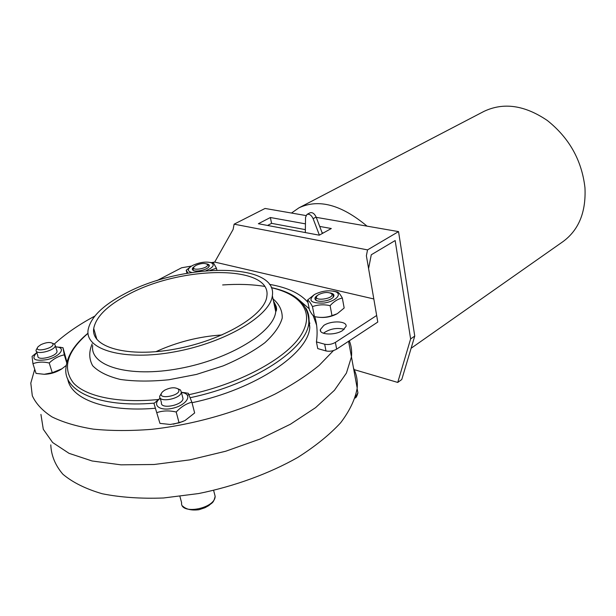 <?xml version="1.0" encoding="UTF-8"?>
<svg xmlns="http://www.w3.org/2000/svg" width="616" height="616" viewBox="0 0 616 616"><rect width="100%" height="100%" fill="white"/><g stroke="black" fill="none" stroke-linecap="round" stroke-linejoin="round"><path stroke-width="0.92" d="M36.383 352.914L32.078 356.379L32.941 363.717C37.822 361.869 43.251 361.623 49.226 362.993L52.268 372.719L61.939 368.768L66.205 365.488M49.226 362.993C53.815 358.643 58.843 355.94 64.295 354.878L66.713 362.786M32.941 363.717L36.036 373.396L44.206 374.289L52.268 372.719M64.295 354.878L62.978 347.709L66.913 361.969M62.978 347.709L56.025 346.862M153.962 403.426L159.952 423.377L153.962 403.426L160.206 398.082M157.003 412.589C162.878 410.595 169.277 410.402 176.207 412.012L179.079 422.861L170.224 424.47L159.952 423.377M181.412 392.43L182.736 392.661C192.831 394.617 186.879 404.851 173.304 408.115C159.744 411.619 151.313 404.92 160.252 398.236M176.207 412.012C181.042 406.891 186.271 403.619 191.884 402.194L188.28 393.262L181.366 392.269M191.884 402.194L194.648 412.959L185.039 420.52L179.079 422.861M209.925 270.401L216.432 268.206L213.552 263.078L210.11 262.385M191.715 272.465C187.426 271.263 187.264 269.2 191.222 266.289L192.723 265.411C199.569 262.308 205.698 261.392 211.111 262.67C215.061 264.803 213.321 267.483 205.89 270.717M187.957 273.08L186.217 270.239L190.567 266.751M186.217 270.239L186.956 273.258M216.432 268.206L216.863 270.054M336.575 314.052L336.382 314.152C331.023 316.817 325.394 317.871 319.481 317.317M314.661 294.41C321.891 290.883 328.775 289.967 335.335 291.653C342.712 294.155 335.474 301.547 323.854 303.064C310.857 303.411 307.692 300.585 314.368 294.587L307.5 300.069C308.809 300.57 310.472 302.749 312.481 306.614C317.995 304.627 323.87 304.304 330.107 305.636L331.993 315.646L337.314 313.675L344.167 308.008L342.35 298.067C340.579 294.879 339.031 292.87 337.691 292.038L333.256 291.099M331.993 315.646C326.449 317.602 320.59 317.918 314.43 316.585L314.052 316.362C312.759 315.546 311.226 313.398 309.448 309.917L307.5 300.069M330.107 305.636C333.934 301.416 338.015 298.899 342.35 298.067M312.481 306.614L314.43 316.585M318.649 294.579C323.931 292.138 328.228 291.845 331.524 293.701C335.882 298.814 311.403 302.056 317.325 295.595L318.649 294.579M353.53 368.191C356.579 374.259 357.796 380.896 357.18 388.103C355.247 399.16 349.757 410.695 340.702 422.707C329.583 434.765 315.215 446.377 297.59 457.534C269.177 473.588 234.557 486.286 198.652 493.547L163.525 497.99C140.895 498.814 120.451 497.397 102.202 493.747C85.686 488.919 72.565 482.405 62.855 474.205C55.248 465.28 51.236 455.509 50.797 444.891M333.148 297.335L333.202 294.648L331.493 293.67M316.909 296.096L316.239 296.897L315.839 300.007L316.485 300.508M308.901 322.869L309.94 323.146M349.326 340.787C351.32 345.769 352.036 351.128 351.451 356.864L346.408 373.103L334.426 390.29L315.585 407.646L290.405 424.232L259.944 439.077L225.756 451.22L189.767 459.882L154.131 464.495L120.959 464.834L92.115 460.984L69.038 453.338L52.63 442.519L43.289 429.283L40.933 414.422L43.289 429.283L52.63 442.519L69.038 453.338L92.115 460.984L120.959 464.834L154.131 464.495L189.767 459.882L225.756 451.22L259.944 439.077L290.405 424.232L315.585 407.646L334.426 390.29L346.408 373.103L351.451 356.864L348.587 341.272M155.848 351.713C177.092 342.026 199.168 336.436 222.076 334.942C199.168 336.436 177.092 342.026 155.848 351.713M52.722 343.382L54.701 344.205L55.286 345.607C55.24 350.712 35.004 355.517 36.051 350.165L37.522 347.578M40.91 344.652C45.984 342.38 49.834 341.918 52.476 343.281C57.042 347.77 32.34 353.623 38.13 346.669L40.91 344.652M62 368.73L61.061 369.369C55.748 372.549 50.119 374.189 44.175 374.289M183.029 421.467L173.273 424.201M182.559 396.85L183.014 398.598C182.775 405.397 160.083 409.655 161.438 402.648L160.175 397.967M177.862 388.758L180.473 389.966L181.335 392.146C181.081 398.891 158.327 403.164 159.706 396.211L161.692 392.877M164.526 390.275C170.139 387.472 174.667 387.025 178.101 388.95C184.076 395.433 154.601 400.97 162.447 391.892L164.526 390.275M208.809 266.913L208.732 265.111L207.438 264.426M196.096 265.296C200.885 263.263 204.566 262.924 207.153 264.279C210.657 268.075 189.628 271.902 194.24 266.628L196.096 265.296M193.847 267.159L193.031 270.17L193.463 270.486M55.671 346.839L58.173 347.162C65.719 348.756 59.059 356.687 47.447 359.567C34.265 361.5 30.723 359.174 36.814 352.591M56.703 350.181L57.065 351.382C57.034 356.533 36.852 361.33 37.876 355.933L36.429 351.366M206.375 263.81C209.263 264.287 210.025 265.38 208.647 267.09C205.998 270.309 194.664 272.372 192.7 269.993C191.846 269.046 192.361 267.921 194.233 266.628M330.091 292.893C333.941 293.663 334.911 295.195 333.01 297.49C329.752 301.124 317.841 302.702 315.477 299.815C314.329 298.444 315.015 296.95 317.54 295.341L317.702 295.249M353.769 369.508L397.743 382.436L410.618 338.939L395.164 240.548L371.271 254.778L368.576 268.599M267.552 225.456L271.579 223.354L305.367 229.629M322.091 232.733L323.292 232.956M271.579 223.354L270.378 217.517L258.366 223.724L319.265 235.189L331.308 228.528L319.696 226.426M305.444 223.854L270.378 217.517M305.921 215.546L265.057 208.462L234.119 224.17L233.118 229.429L214.707 262.077L211.188 262.685M156.834 280.68L181.635 267.767L191.591 266.058M309.217 308.77L299.561 300.392M269.469 284.369C287.603 287.48 300.439 293.516 307.977 302.479M316.593 325.094L313.213 315.685M314.776 316.647C317.024 324.001 317.633 332.001 316.601 340.663L316.431 341.903L324.678 344.213C328.351 344.945 331.916 344.344 335.381 342.404L376.661 315.484L366.381 255.786L367.529 249.888L398.544 231.608L316.239 217.34M376.661 315.484L377.777 322.053L336.652 349.133C333.202 351.082 329.645 351.682 325.98 350.935L317.748 348.587L316.431 341.903M410.618 338.939L414.753 336.074L398.544 231.608M397.743 382.436L401.771 379.518L414.753 336.074M323.808 325.417C331.3 320.328 347.255 320.928 346.084 326.341L342.742 330.415C335.258 335.62 319.065 334.965 320.335 329.583L323.808 325.417M344.259 329.275C336.721 327.473 329.768 328.782 323.408 333.218M367.529 249.888L234.119 224.17M214.707 262.077L373.766 298.945M367.036 226.149C341.349 204.689 318.649 198.583 298.937 207.846L291.476 213.044M411.111 348.271L563.078 241.549C578.824 229.945 586.116 212.02 584.969 187.78C581.835 160.414 569.284 137.984 547.324 120.497C524.67 105.144 503.542 102.11 483.93 111.404L298.937 207.846M322.376 233.464L316.131 217.048C314.437 213.536 312.389 212.127 309.987 212.82L306.968 214.422L305.536 217.34L305.328 232.563M319.388 235.12L313.113 218.665C311.419 215.146 309.371 213.737 306.968 214.422M274.79 307.253L276.199 306.321L274.79 307.253M333.487 350.566L319.103 365.45C306.876 375.413 292.176 384.962 275.013 394.101C238.97 411.757 193.724 424.778 151.182 429.375C130.307 430.977 111.034 430.9 93.362 429.144C76.977 426.472 63.194 422.391 52.021 416.909C42.512 410.757 35.936 403.703 32.302 395.749L30.8 383.114L34.727 369.3M54.401 343.982C65.365 333.941 78.817 324.655 94.741 316.139M308.785 317.132L309.794 327.381C308.508 353.084 256.341 389.089 192.023 402.725M155.278 408.269C105.683 412.443 70.663 398.999 67.714 378.832M124.894 293.701C181.774 262.755 278.009 261.792 272.349 295.711C270.501 315.384 226.149 342.404 175.121 351.751C124.07 361.322 84.754 349.811 88.103 329.86C90.591 317.302 102.857 305.251 124.894 293.701M128.074 294.602C181.551 265.396 272.272 264.541 266.836 296.365C265.072 314.915 223.331 340.255 175.483 349.018C127.604 358.004 90.583 347.255 93.717 328.451C96.019 316.732 107.469 305.451 128.074 294.602M357.557 390.929L357.919 392.885L355.386 397.143M214.322 493.116L215.146 496.303C215.269 508.662 179.949 515.307 181.597 502.618L179.911 496.442M325.98 350.935L324.678 344.213M336.652 349.133L335.381 342.404M313.113 218.665L316.131 217.048M273.473 301.047C275.444 304.242 276.191 307.777 275.722 311.65C274.02 331.824 230.107 359.244 179.449 368.522C128.767 378.031 89.559 366.012 92.693 345.568M95.411 337.26L95.973 336.244M273.019 298.899C279.348 304.227 282.421 310.626 282.228 318.087C279.972 325.995 274.166 334.219 264.818 342.765C253.523 351.212 239.609 358.928 223.077 365.919L196.481 374.42L168.923 379.756C150.828 381.581 134.627 381.481 120.32 379.441C107.715 376.345 98.491 371.764 92.654 365.712C88.966 359.043 88.804 351.744 92.184 343.828M222.63 284.954C238.03 283.876 252.013 284.353 264.587 286.386M271.371 287.718C301.686 294.564 315.6 313.074 300.331 336.136C285.208 359.097 238.754 384.338 187.233 395.041M158.851 399.461C118.511 403.518 85.894 396.573 73.427 382.967C62.093 368.06 66.967 351.505 88.042 333.31M305.844 308.069C308.454 312.435 309.448 317.271 308.839 322.576C307.523 348.156 254.901 384.115 190.252 397.697M154.246 403.133C98.714 408 62.562 390.906 65.989 367.583C67.29 355.663 74.636 344.19 88.034 333.164M182.736 392.661L185.154 392.677M211.111 262.67L213.552 263.078M335.335 291.653L337.691 292.038M355.116 398.013C356.033 397.89 356.964 396.18 357.919 392.885L357.134 388.611M331.524 293.701L333.202 294.648M357.18 388.103L351.451 356.864M52.476 343.281L54.701 344.205M183.014 398.598L181.335 392.146M178.101 388.95L180.473 389.966M207.153 264.279L208.732 265.111M213.629 490.405L215.146 496.303C213.444 503.719 211.796 502.587 208.886 505.543L204.92 507.746L198.953 509.717C191.599 510.633 186.148 509.401 182.59 506.029M58.173 347.162L60.884 347.309M57.065 351.382L55.286 345.607M61.061 369.369L61.939 368.768M320.335 329.583L320.643 331.177M273.55 301.409C276.646 306.26 277.369 309.679 275.722 311.65L272.349 295.711M309.794 327.381L308.839 322.576C308.87 304.627 296.365 292.97 271.325 287.603M96.897 339.439L93.717 328.451"/></g></svg>
